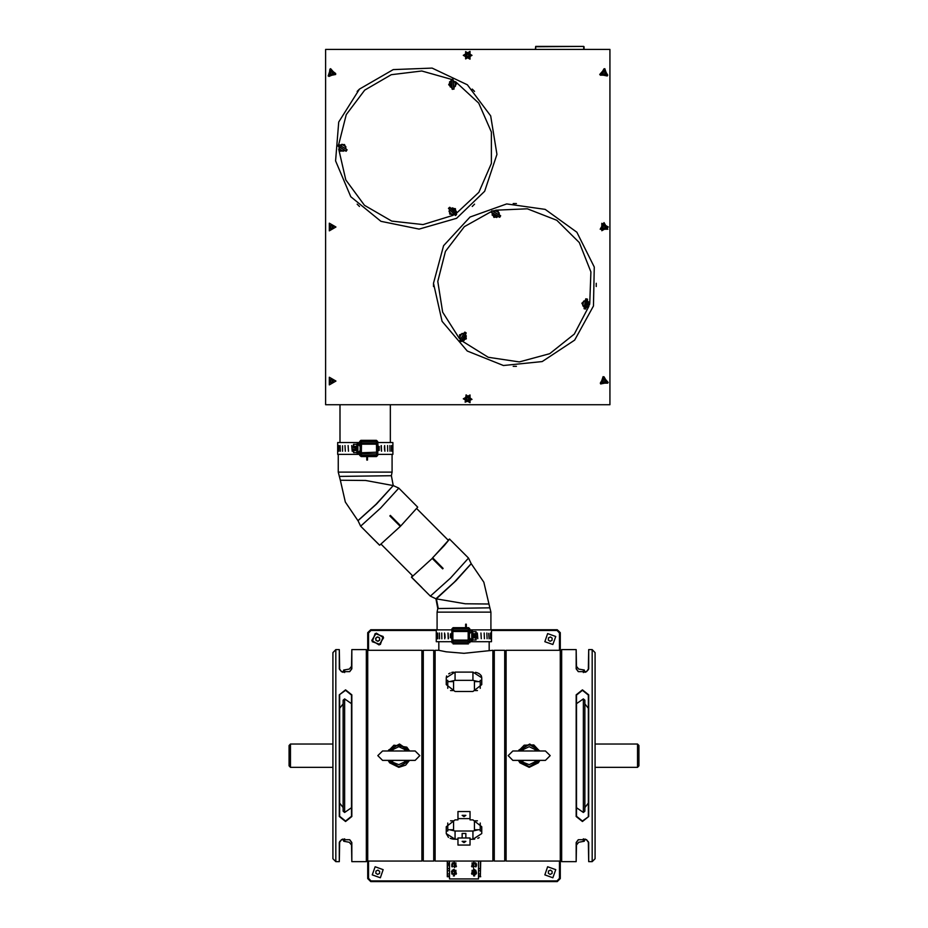 <?xml version="1.0" encoding="UTF-8"?>
<svg xmlns="http://www.w3.org/2000/svg" width="928" height="928" viewBox="0 0 928 928"><rect width="100%" height="100%" fill="white"/><g stroke="black" fill="none" stroke-linecap="round" stroke-linejoin="round"><path stroke-width="1.39" d="M504.751 861.103L504.751 650.25L494.322 650.25L494.322 861.103L504.751 861.103L505.458 860.395M494.322 650.25L493.615 650.969L492.907 650.25L492.907 861.103L493.615 860.395L493.615 650.969L493.615 860.395L494.322 861.103M423.249 650.25L423.249 861.103L433.678 861.103L433.678 650.25L423.249 650.25L422.542 650.969M438.828 641.724L438.828 650.273L435.093 650.25L434.385 650.969L434.385 860.395L434.385 650.969L433.678 650.25M509.681 650.273L506.131 650.25L506.131 861.103L560.292 861.103L560.292 650.25L512.523 650.296M506.131 861.103L505.458 860.43L505.458 650.934L506.131 650.25M418.18 861.091L421.869 861.103L421.869 650.25L367.708 650.25L367.708 861.103L415.477 861.068M421.869 650.25L422.542 650.934L422.542 860.43L421.869 861.103M290.522 767.34L289.037 765.855L289.037 745.509L290.522 744.024L290.522 767.34L332.862 767.34M637.478 744.024L638.963 745.509L638.963 765.855L637.478 767.34L637.478 744.024L595.138 744.024M449.662 829.748L455.114 831.07L472.886 831.07L472.886 839.306L481.771 833.588L481.771 826.72L472.886 819.876L470.044 819.876L470.044 811.548L457.956 811.548L457.956 819.876L455.114 819.876L446.229 826.72L446.229 833.588L448.433 837.416M470.044 845.083L470.044 838.03L457.956 838.03L457.956 845.083L470.044 845.083M435.093 650.25L435.093 861.103L434.385 860.395L433.678 861.103M478.338 681.616L472.886 680.294L472.886 672.046L481.771 677.776L481.771 684.644L481.771 680.294L480.298 680.294L480.298 688.344M481.771 684.644L472.886 691.488L455.114 691.488L446.229 684.644L446.229 677.776L455.114 672.046L472.886 672.046M480.298 831.07L481.771 831.07L480.298 831.07L480.298 823.02M447.702 823.02L447.702 831.07L446.229 831.07M480.298 829.748L474.382 829.748L474.382 820.862L477.41 820.862M450.59 820.862L453.618 820.862L453.618 829.748L447.702 829.748M474.626 870.22L474.626 875.939L473.593 875.939L473.593 874.327M473.593 869.524L473.593 870.302L473.593 868.759L473.593 870.302L474.626 870.302L474.626 875.835L473.593 875.835L473.593 870.22M473.593 870.302L473.593 875.788L473.593 874.246L474.626 874.327M474.626 875.684L474.626 874.246L474.626 875.684M453.374 869.582L453.374 870.22M453.374 870.302L454.407 870.302L454.407 875.835L453.374 875.835L454.407 875.939L454.407 874.141L453.374 874.327M454.407 870.22L454.407 874.327M477.41 690.502L474.382 690.502L474.382 681.616L480.298 681.616M447.702 681.616L453.618 681.616L453.618 690.502L450.59 690.502M447.702 680.294L446.229 680.294L447.702 680.294L447.702 688.344M535.305 49.358L535.665 46.4L583.758 46.4L535.665 46.76L535.665 49.358M452.191 89.158L451.159 79.53M453.769 88.752L452.794 79.599M338.674 144.455L337.862 145.754L346.132 151.218L337.815 145.951L338.592 144.536L347.13 149.791M452.794 207.884L450.857 208.568L449.581 207.304L456.576 214.507L455.346 213.196L456.089 211.282L452.794 207.884L456.089 211.282M448.85 208.591L455.265 215.192M500.528 215.899L491.933 210.795L500.598 215.806L499.844 217.14L491.144 212.129L492.687 213.057L492.49 215.087L496.596 217.465L498.266 216.27L499.484 216.932L491.237 212.315M584.454 307.203L582.772 305.811L583.596 301.136L585.58 300.626L585.812 298.851L587.331 299.106L585.58 308.989L585.928 307.226L587.911 306.716L588.735 302.041L587.911 306.716M587.25 299.512L585.928 298.886L584.257 308.34M466.378 336.087L464.012 340.193L466.378 336.087L465.195 334.416L466.065 332.839L461.065 341.516L459.754 340.692M459.72 340.75L464.835 332.131L459.836 340.796M491.074 404.736L444.431 404.736M465.566 627.676L465.566 624.173L466.274 624.173L466.274 627.676M437.1 629.88L437.1 624.173L437.146 629.88M367.442 456.611L367.442 460.114L366.734 460.114L366.734 456.611M338.314 460.114L338.314 454.407M468.257 629.926L469.568 629.88L468.257 629.88M472.92 639.972L469.823 641.724L491.538 641.724L491.538 629.88L469.823 629.88L472.92 631.632M436.299 633.07L436.299 638.766L436.299 629.88L451.89 629.88M436.299 637.188L436.299 641.724L451.89 641.724M468.257 641.677L469.568 641.724L468.257 641.724M451.774 632.212L451.89 628.859L469.568 628.859L469.568 630.344L468.257 630.344L468.64 627.676L469.823 628.859L469.823 633.383M468.164 640.111L468.164 631.492L452.852 631.492L452.852 640.111L451.565 638.441L451.797 632.165L451.89 642.744L468.257 642.744L468.257 641.26L452.945 641.26L452.852 640.111L468.164 640.111L469.371 638.963L469.823 642.744L469.823 638.22M356.607 444.315L359.728 442.563L337.63 442.563L337.63 454.407L359.728 454.407L356.607 452.655M392.88 451.205L392.88 454.407L377.65 454.407M392.88 450.614L392.88 442.563L377.661 442.563M359.728 446.008L359.728 441.542L360.899 440.359L376.466 440.359L377.661 441.542L361.328 441.542L361.328 443.027L377.661 443.027L377.661 441.542L378.172 448.456L377.754 452.168L377.87 445.324L376.722 444.176L361.444 444.176L361.328 453.943L360.006 453.943L360.006 455.428L361.189 456.611L359.728 455.428L359.728 450.962M377.777 452.11L377.661 453.943L361.328 453.943L361.328 455.428L359.728 455.428M360.006 453.943L360.226 451.646L361.444 452.794L377.742 452.191L377.661 455.428L376.617 455.428L376.466 440.359M349.612 671.675L351.468 669.123L351.816 649.658L351.816 668.833L349.728 671.605L341.353 671.605L339.265 668.833L339.265 649.658L339.625 669.123L341.481 671.675L343.174 672.313L343.685 670.074L349.322 669.111L351.468 666.408M339.625 695.072L339.625 816.292L345.541 821.036L351.468 816.292L351.468 695.072L345.541 690.328L339.265 694.875L345.541 689.817L351.816 694.875L351.816 816.489L345.552 821.547L339.265 816.489L339.265 694.875M366.293 649.658L367.012 650.377L367.012 860.987L366.293 861.694L366.293 649.658L351.816 649.658M332.862 858.736L332.862 652.628L335.832 649.658L335.832 861.694L332.862 858.736M341.469 839.689L339.625 842.241L339.265 861.694L339.265 842.531L341.353 839.747L349.728 839.747L351.816 842.531L351.816 861.694L366.293 861.694M351.816 861.694L351.468 842.241L349.612 839.689M578.388 839.689L576.532 842.241L576.184 861.694L576.184 842.531L578.272 839.747L586.647 839.747L588.735 842.531L588.735 861.694L588.375 842.241L586.519 839.689L584.826 839.051L584.315 841.29L578.678 842.253L576.532 844.956M588.375 816.292L588.375 695.072L582.459 690.328L576.532 695.072L576.532 816.292L582.459 821.036L588.735 816.489L582.459 821.547L576.184 816.489L576.184 694.875L582.448 689.817L588.735 694.875L588.735 816.489M561.707 861.694L560.988 860.987L560.988 650.377L561.707 649.658L561.707 861.694L576.184 861.694M595.138 652.628L595.138 858.736L592.168 861.694L592.168 649.658L595.138 652.628M586.531 671.675L588.375 669.123L588.735 649.658L588.735 668.833L586.647 671.605L578.272 671.605L576.184 668.833L576.184 649.658L561.707 649.658M576.184 649.658L576.532 669.123L578.388 671.675M490.947 629.88L490.947 612.109L437.053 612.109L437.053 629.88M398.75 488.116L380.631 508.103L360.598 526.176L379.598 545.2L369.147 534.725L379.645 545.2L400.293 526.396L389.853 515.922L390.352 515.423L400.803 525.898L417.704 507.117L398.75 488.116L393.24 485.518L365.69 480.484L340.332 480.252L338.221 472.178L392.115 472.178L392.115 454.407M451.901 642.744L451.89 641.26L452.945 641.26L453.084 643.928L468.385 643.928L468.257 642.744M451.901 630.344L451.797 632.165L452.852 631.492L453.084 627.676L451.89 628.859L451.89 630.344L468.257 630.344L468.164 631.492L469.371 632.641L469.568 630.344M360.226 451.646L360.226 445.324L361.444 444.176L359.728 441.542M361.328 441.542L360.006 441.542L361.189 440.359L361.328 441.542M456.553 218.3L484.648 191.319L496.979 154.373L490.738 115.93L467.329 84.784L432.146 68.092L393.228 69.658L359.496 89.134L338.674 122.055L335.542 160.88L350.807 196.713L380.979 221.351L419.143 229.135L456.553 218.3L484.648 191.319L496.979 154.373L490.738 115.93L467.329 84.784L432.146 68.092L393.228 69.658L359.496 89.134L338.674 122.055L335.542 160.88L350.807 196.713L380.979 221.351L419.143 229.135L456.553 218.3M593.456 305.985L594.245 267.044L576.833 232.197L545.235 209.426L506.665 203.963L469.974 217.036L443.561 245.665L433.48 283.284L442.041 321.285L467.283 350.958L503.417 365.504L542.172 361.584L574.664 340.112L593.456 305.985L594.245 267.044L576.833 232.197L545.235 209.426L506.665 203.963L469.974 217.036L443.561 245.665L433.48 283.284L442.041 321.285L467.283 350.958L503.417 365.504L542.172 361.584L574.664 340.112L593.456 305.985M342.061 839.411L343.174 839.051L343.685 841.29L349.322 842.241L351.468 844.956M585.939 671.942L584.826 672.313L584.315 670.074L578.678 669.111L576.532 666.408M455.857 213.765L478.871 192.293L491.388 163.421L491.33 131.95L478.709 103.124L455.613 81.745M451.31 79.332L421.776 70.934L391.291 74.727L364.716 90.12L346.248 114.654L338.778 144.432M338.766 149.199L345.761 179.939L364.472 205.32L391.778 221.084L423.098 224.599L453.224 215.284M589.686 303.549L590.869 271.95L579.269 242.533L556.835 220.238L527.336 208.823L495.749 210.215M491.492 211.433L464.36 226.641L445.44 251.326L437.807 281.474L442.714 312.191L459.348 338.476M461.552 340.657L488.244 357.303L519.367 361.908L549.736 353.696L574.304 334.045L588.967 306.217M544.817 874.907L552.914 877.726L555.733 869.629L547.636 866.81L544.817 874.907M372.267 874.907L380.364 877.726L383.183 869.629L375.086 866.81L372.267 874.907M372.267 641.724L380.364 644.542L383.183 636.446L375.086 633.627L372.267 641.724M544.817 641.724L552.914 644.542L555.733 636.446L547.636 633.627L544.817 641.724M435.94 598.757L454.407 582.065L471.146 563.656L483.824 582.204L489.891 607.898L437.784 608.571L437.053 612.109M339.277 476.389L391.384 475.716L393.263 485.541L376.536 503.997L358.034 520.678L345.344 502.071L340.332 480.252M379.088 644.995L383.624 637.722L376.362 633.186L371.815 640.448L379.088 644.995M448.015 540.015L449.57 539.087L444.431 545.49L432.599 557.89L443.155 568.365L442.656 568.864L432.216 558.389L411.556 577.193L422.008 587.668L411.464 577.17L430.418 596.17L450.451 578.109L468.57 558.111L471.146 563.656M388.171 760.345L398.843 767.34L409.538 760.345L405.698 765.113L398.843 767.34L389.632 762.828L388.148 760.345L398.843 764.695L405.861 761.354L403.935 760.345M382.522 760.345L415.176 760.345L419.839 755.682L415.176 751.019L382.522 751.019L377.858 755.682L382.522 760.345M388.345 751.019L393.89 745.126L406.835 747.179L409.55 751.019L399.458 744.036L388.704 749.928L388.171 751.019M536.639 760.345L536.164 761.354L539.841 760.345L538.368 762.828L529.157 767.34L519.935 762.828L518.45 760.345L529.157 764.695L536.164 761.354L534.238 760.345M512.824 760.345L545.478 760.345L550.142 755.682L545.478 751.019L512.824 751.019L508.161 755.682L512.824 760.345M539.284 750.752L533.786 744.975L524.192 745.126L518.462 751.019L529.157 744.534L538.843 750.184L536.164 750.01L529.157 746.657L522.139 750.01L524.065 751.019M438.77 650.25L446.171 651.781L464 653.312L492.907 650.25M454.047 869.501L451.646 873.654L456.448 873.654L454.047 869.501M473.953 862.158L471.552 866.311L476.354 866.311L473.953 862.158M473.953 869.501L471.552 873.654L476.354 873.654L473.953 869.501M454.047 862.158L451.646 866.311L456.448 866.311L454.047 862.158M466.1 394.864L465.16 402.218L471.992 399.353L466.1 394.864L465.16 402.218L471.992 399.353L466.1 394.864M603.977 379.262L602.434 381.93L605.52 381.93L603.977 379.262M603.977 376.768L600.277 383.183L607.678 383.183L603.977 376.768L600.277 383.183L607.678 383.183L603.977 376.768M329.869 69.113L328.93 76.456L335.762 73.602L329.869 69.113L328.93 76.456L335.762 73.602L329.869 69.113M603.977 68.776L600.277 75.191L607.678 75.191L603.977 68.776L600.277 75.191L607.678 75.191L603.977 68.776M605.752 227.047L603.084 225.504L603.084 228.59L605.752 227.047M608.258 227.047L601.843 223.346L601.843 230.747L608.258 227.047L601.843 223.346L601.843 230.747L608.258 227.047M472.027 55.286L465.612 51.585L465.612 58.986L472.027 55.286L465.612 51.585L465.612 58.986L472.027 55.286M335.797 227.047L329.382 223.346L329.382 230.747L335.797 227.047L329.382 223.346L329.382 230.747L335.797 227.047M335.797 381.048L329.382 377.336L329.382 384.749L335.797 381.048L329.382 377.336L329.382 384.749L335.797 381.048M463.304 398.808L469.974 394.968L469.974 402.659L463.304 398.808M603.977 222.604L607.828 229.274L600.126 229.274L603.977 222.604M328.199 75.992L330.635 68.695L335.739 74.46L328.199 75.992M607.306 75.992L599.766 74.46L604.859 68.695L607.306 75.992M600.648 383.983L603.096 376.687L608.188 382.452L600.648 383.983L603.096 376.687L608.188 382.452L600.648 383.983M463.304 55.286L469.974 51.434L469.974 59.137L463.304 55.286M335.971 227.047L329.301 230.898L329.301 223.196L335.971 227.047M335.971 381.048L329.301 384.888L329.301 377.197L335.971 381.048M437.784 608.571L435.928 598.769L465.264 603.768L488.824 604.035M467.062 397.172L466.668 400.223L469.51 399.04L467.062 397.172M330.844 71.41L330.449 74.472L333.291 73.277L330.844 71.41M603.977 71.27L602.434 73.938L605.52 73.938L603.977 71.27M469.522 55.286L466.865 53.743L466.865 56.828L469.522 55.286M333.303 227.047L330.635 225.504L330.635 228.59L333.303 227.047M333.303 381.048L330.635 379.506L330.635 382.58L333.303 381.048M438.248 608.548L436.392 598.746L455.973 580.696L471.227 563.714M391.349 475.739L393.182 485.541L375.852 504.472L357.941 520.573M388.716 750.752L398.843 744.534L409.55 751.019M345.228 150.638L340.344 151.16L338.732 146.531M492.13 212.698L493.882 217.43L498.858 216.572L493.882 217.43L492.13 212.698M449.57 539.087L432.715 557.89L443.155 568.365M403.935 751.019L405.861 750.01L398.843 746.657L391.836 750.01L393.762 751.019M406.336 760.345L405.861 761.354L408.54 761.169L398.843 766.818L388.716 760.612M539.829 751.019L529.76 744.036L519.007 749.928L518.474 751.019L512.824 751.019M539.284 760.612L529.157 766.818L519.019 760.612M509.02 650.25L511.978 650.296M560.988 740.822L560.292 740.822M560.292 770.542L560.988 770.542M418.98 861.103L416.022 861.068M367.012 770.542L367.708 770.542M367.708 740.822L367.012 740.822M367.708 767.34L367.012 767.34M637.478 767.34L595.138 767.34M560.988 767.34L560.292 767.34M464 816.663L465.879 815.341L462.121 815.341L464 816.663M457.956 818.6L470.044 818.6M474.637 839.202L472.886 839.306L472.886 831.07L478.338 829.748M455.114 831.07L455.114 839.306L446.229 833.588M472.886 831.07L472.886 839.306L470.044 839.306L470.044 838.03M465.879 838.03L465.879 833.495L462.121 833.495L462.121 838.03M464 842.636L465.879 841.302L462.121 841.302L464 842.636M457.956 838.03L457.956 839.306L453.386 839.202M472.886 680.294L455.114 680.294L455.114 672.046L455.114 680.294L449.662 681.616M453.363 672.162L451.716 672.475M450.184 672.974L448.63 673.809M446.658 675.955L446.229 677.776M481.771 677.776L481.388 676.06M481.342 675.967L480.275 674.528M479.138 673.658L477.827 672.986M450.184 838.378L452.528 839.074M477.827 838.378L479.173 837.682M447.331 861.103L447.331 876.693L449.546 876.693M447.609 861.103L447.331 876.693M455.857 874.373L455.857 870.174L455.857 874.373M455.857 867.03L455.857 862.831L455.857 867.03M472.143 874.373L472.143 870.174L472.143 874.373M472.143 867.03L472.143 862.831L472.143 867.03M473.628 874.246L473.628 870.302L473.628 874.246M473.628 867.68L473.628 862.182L473.628 867.68M478.454 876.415L480.391 876.415L480.391 861.103M480.391 876.415L480.669 861.103M478.454 876.693L480.669 876.693M472.294 878.909L473.477 878.909L472.294 878.909M463.408 878.909L464.592 878.909M454.523 878.909L455.706 878.909L454.523 878.909M454.372 874.246L454.372 870.302L454.372 874.246M454.372 867.68L454.372 862.182L454.372 867.68M447.609 876.415L449.546 876.415M449.546 862.506L448.491 863.469L449.546 867.112M452.133 866.926L452.272 862.808M449.523 864.107L449.546 865.488L449.523 864.107M451.855 864.165L451.82 865.511L451.855 864.165M475.728 862.808L475.867 866.926M478.454 867.112L478.454 862.506M476.528 863.898L476.563 865.859L476.528 863.898M449.546 869.965L449.546 874.582M452.203 874.338L452.203 870.209M451.843 872.946L451.437 871.369L451.843 872.946M449.546 871.578L449.546 872.97M475.797 870.209L475.797 874.338M478.454 874.582L478.454 869.965M476.157 871.601L476.563 873.178L476.157 871.601M478.454 872.97L478.454 871.578M449.546 861.103L449.546 878.909L478.454 878.909L478.454 861.103M474.626 870.302L474.626 869.582M478.454 875.939L480.414 875.939M480.414 868.596L478.454 868.596M480.414 873.909L479.3 873.909M479.3 870.638L480.414 870.638M454.407 870.302L454.407 869.524M447.586 875.939L449.546 875.939M449.546 868.596L447.586 868.596M447.586 870.638L448.7 870.638M448.7 873.909L447.586 873.909M371.026 880.858L556.974 880.858L557.287 881.6L370.713 881.6L367.755 878.642L368.497 878.329L371.026 880.858L370.713 881.6M556.974 880.858L559.503 878.329L560.245 878.642L557.287 881.6M367.755 650.25L367.755 632.722L368.497 633.024L368.497 650.25M367.755 632.722L370.713 629.764L371.026 630.506L368.497 633.024M490.947 629.764L557.287 629.764L556.974 630.506L491.538 630.506M436.299 630.506L371.026 630.506M370.713 629.764L437.053 629.764M559.503 650.25L559.503 633.024L556.974 630.506M367.755 878.642L367.755 861.103M368.497 861.103L368.497 878.329M478.454 872.575L478.454 871.972M449.546 871.972L449.546 872.575M559.503 878.329L559.503 861.103M559.503 633.024L560.245 632.722L560.245 650.25M560.245 861.103L560.245 878.642M557.287 629.764L560.245 632.722M393.762 760.345L391.836 761.354L391.361 760.345M388.345 760.345L388.878 760.774M408.981 750.752L405.861 750.01L406.336 751.019M408.819 750.59L409.352 751.019M388.878 750.59L391.836 750.01L391.361 751.019M534.238 751.019L536.164 750.01L536.639 751.019M524.065 760.345L522.139 761.354L521.664 760.345M539.122 760.774L539.655 760.345M518.648 760.345L519.181 760.774M539.122 750.59L539.655 751.019M519.019 750.752L522.139 750.01L521.664 751.019M518.648 751.019L519.181 750.59M552.218 871.334L550.432 870.128L548.494 871.067L548.344 873.213L550.118 874.42L552.056 873.48L552.218 871.334M379.656 871.334L377.882 870.128L375.944 871.067L375.782 873.213L377.568 874.42L379.506 873.48L379.656 871.334M379.506 640.297L379.656 638.151L377.882 636.944L375.944 637.872L375.782 640.03L377.568 641.236L379.506 640.297M548.494 637.872L548.344 640.03L550.118 641.236L552.056 640.297L552.218 638.151L550.432 636.944L548.494 637.872M325.6 49.358L325.6 404.736L609.905 404.736L609.905 49.358L325.6 49.358M583.758 49.358L583.758 46.76M584.106 46.76L584.106 49.358L584.106 46.76M339.996 442.563L339.996 404.736M451.228 79.518L451.426 81.304M452.748 79.182L451.333 79.332L452.748 79.216M452.272 89.308L451.217 79.367M452.272 89.25L451.228 79.425M452.191 89.239L451.159 79.448M450.231 86.884L449.732 82.174L450.231 86.884L451.89 87.29M451.356 81.362L449.732 82.174M453.873 88.717L452.91 79.611M453.908 88.984L452.887 79.332M453.978 88.972L452.957 79.344M453.989 89.053L452.945 79.263M453.92 89.065L452.876 79.251M453.92 89.134L452.864 79.193M452.388 89.32L453.804 89.134L452.388 89.285M453.073 81.119L454.906 81.618L455.416 86.327L453.873 87.081M452.075 88.16L448.642 84.668L451.263 80.527M452.992 80.33L456.495 83.833L453.804 87.998M455.416 86.327L454.906 81.618M346.77 149.57L345.483 148.758M346.121 151.113L344.601 150.162M347.084 149.907L346.295 151.09L347.06 149.895M338.732 144.49L347.072 149.756M340.135 145.476L339.033 144.675M345.471 148.666L345.854 146.891L344.334 144.849L341.852 144.35L340.495 145.406M339.335 146.728L338.14 146.079M337.885 145.998L346.063 151.171M337.815 145.951L346.132 151.218M337.838 145.882L346.19 151.16M337.792 145.847L346.237 151.194M344.508 150.185L343.07 151.287L339.068 148.758L339.428 147.088M339.694 145.012L344.566 144.49L346.19 149.118M454.465 214.368L452.354 214.913L449.048 211.514L449.651 209.415M455.532 215.47L456.553 214.484L455.555 215.493M449.79 207.338L456.541 214.298M449.976 207.536L456.356 214.113M448.537 208.429L455.416 215.516M448.491 208.382L455.462 215.563M448.584 208.313L449.604 207.315M450.382 208.116L455.404 208.649L455.787 213.684M454.766 214.681L449.744 214.148L449.361 209.102M449.048 211.514L452.354 214.913M499.635 217.164L491.098 212.234M499.705 217.21L491.156 212.268M491.863 210.9L491.144 212.129M491.167 212.141L491.886 210.911M499.658 217.256L491.132 212.338M499.589 217.222L491.214 212.384M499.403 217.024L491.469 212.442M500.54 215.772L492.037 210.784M499.763 217.233L500.552 215.911M492.258 212.767L492.223 215.18L498.73 216.502M499.508 215.087L497.756 210.726L493.093 211.387M493.708 211.746L495.1 210.575L499.206 212.941L498.904 214.635M497.826 210.598L492.977 211.317L497.826 210.598L499.624 215.157L497.826 210.598M584.188 308.722L585.591 308.966L584.188 308.746M587.436 299.141L585.707 309.001M587.424 299.21L585.719 308.931M587.494 299.234L585.788 308.931M587.482 299.315L585.8 308.85M587.412 299.292L585.73 308.85M587.366 299.558L585.777 308.583M588.735 302.041L587.053 300.649M585.73 299.268L584.141 308.293M585.777 299.002L584.095 308.56M585.707 299.002L584.025 308.537M585.719 298.92L584.014 308.618M585.8 298.92L584.083 308.641M585.812 298.851L584.072 308.711M587.134 300.231L589.64 304.616L585.777 307.876M584.385 307.62L581.868 303.236L585.73 299.976M466.065 332.839L464.835 332.131M464.824 332.154L466.053 332.862M461.251 341.179L461.97 339.996L464.012 340.193M466.181 333.024L461.297 341.469L466.146 333.094M460.694 339.068L459.499 337.583L461.866 333.477L463.559 333.778M465.496 333.825L466.355 338.801L461.622 340.553M460.3 339.764L459.522 334.857L464.151 333.082M461.866 333.477L459.499 337.583M469.44 399.028L468.791 397.451L467.086 397.23L466.053 398.599L466.714 400.177L468.408 400.386L469.44 399.028M602.492 380.19L602.492 381.895L602.492 380.19M332.189 74.634L333.222 73.266L332.56 71.688L330.867 71.479L329.823 72.836L330.484 74.414L332.189 74.634M605.462 73.904L605.462 72.198L603.977 71.34L602.492 72.198L602.492 73.904L603.977 74.762L605.462 73.904M473.883 90.747L472.944 89.807M472.944 205.83L473.883 204.891M357.848 204.891L358.788 205.83M358.788 89.807L357.848 90.747M433.469 284.258L433.469 285.592M514.182 366.305L515.516 366.305M596.228 285.592L596.228 284.258L596.228 285.592M515.516 203.545L514.182 203.545M604.836 228.532L605.682 227.047L604.836 228.532M602.272 227.047L603.119 228.532L602.272 227.047L603.119 225.562L602.272 227.047M466.042 55.286L466.9 56.77L468.605 56.77L469.464 55.286L468.605 53.801L466.9 53.801L466.042 55.286M332.375 225.562L330.67 225.562L329.811 227.047L330.67 228.532L332.375 228.532L333.233 227.047L332.375 225.562M330.67 382.522L332.375 382.522L333.233 381.048L332.375 379.564L330.67 379.564L329.811 381.048L330.67 382.522M472.236 89.134L474.556 91.454M474.556 204.195L472.236 206.515L474.556 204.195M359.496 206.515L357.176 204.195L359.496 206.515M357.176 91.454L359.496 89.134M433.48 286.566L433.48 283.284M516.49 366.293L513.207 366.293M596.217 283.284L596.217 286.566L596.217 283.284M513.207 203.557L516.49 203.557L513.207 203.557M448.27 540.282L449.523 539.087M411.464 577.17L412.38 575.569M411.51 577.193L412.635 575.836M432.216 558.389L411.556 577.193M338.268 454.407L338.268 460.114M367.326 460.114L367.326 456.611M475.658 635.065L476.052 631.632L476.447 635.065L476.052 632.536L475.704 635.065L473.303 635.065L473.303 636.538L475.658 636.538L475.658 637.884L472.12 637.884L472.514 639.972L476.052 639.972L476.447 636.538L475.704 636.538L476.052 639.067L476.4 636.538M475.658 637.884L476.052 639.972M474.092 635.889L474.092 635.065M475.704 635.065L476.4 635.065M475.658 633.72L472.12 633.72L472.12 637.884M476.052 631.632L472.514 631.632L472.12 633.72M472.746 639.972L472.746 631.632M472.514 640.482L471.749 640.448L471.749 631.156L472.514 631.121M437.761 638.766L437.68 633.058L437.761 638.766M441.844 638.766L441.682 633.058L441.844 638.766M448.178 638.766L447.969 633.058L448.178 638.766M444.756 638.766L444.57 633.058L444.756 638.766M439.489 638.766L439.373 633.058L439.489 638.766M436.694 638.766L436.612 633.082L436.74 638.742M491.364 638.766L491.33 633.058L491.353 638.742M490.541 638.766L490.471 633.058L490.541 638.766M448.085 633.383L448.444 638.418M444.86 634.102L445.08 637.687M471.749 631.156L469.429 633.836L469.429 637.768L471.749 640.448M451.901 628.859L453.084 627.676L468.385 627.676L469.823 628.859M451.495 637.78L450.382 637.78L450.382 633.824L451.495 633.824M488.754 633.337L489.056 638.766L488.754 633.337M477.769 638.742L477.328 633.058L477.769 638.742M484.462 638.742L484.126 633.058L484.462 638.742M487.096 638.742L486.817 633.058L487.096 638.742M481.33 638.742L480.936 633.058L481.33 638.742M392.88 445.521L392.88 448.41M391.523 445.521L391.604 451.228L391.523 445.521M387.556 445.521L387.707 451.228L387.556 445.521M381.304 445.521L381.512 451.228L381.304 445.521M384.679 445.521L384.865 451.228L384.679 445.521M389.853 445.521L389.969 451.228L389.853 445.521M392.544 445.521L392.579 451.228L392.544 445.521M392.544 450.637L392.614 448.514M356.816 444.315L356.816 452.655M357.083 443.804L357.86 443.851L357.86 453.119L357.083 453.166M353.162 449.222L353.545 451.739L353.939 449.222L353.104 449.222L353.545 452.655L357.083 452.655L357.524 450.567L357.083 444.315L353.545 444.315L353.243 446.391M353.545 452.655L353.986 449.222L356.34 449.222L356.34 447.737L353.986 447.737L353.545 444.315M353.986 446.391L357.524 446.391M355.459 447.737L355.459 449.222M353.104 447.737L353.986 447.737L353.545 445.22L353.104 446.391M353.986 450.567L357.524 450.567M337.815 445.544L337.885 451.228L337.862 445.544M337.63 451.228L337.63 445.742M338.662 445.544L338.801 451.228L338.766 445.544M381.385 450.857L381.037 445.916M384.563 450.092L384.366 446.681M357.86 453.119L360.168 450.44L360.134 446.507M376.513 440.406L377.36 441.542M360.783 455.428L360.783 453.943M377.36 455.428L377.36 453.943M377.36 444.361L377.36 443.027M376.466 456.611L361.189 456.611L361.328 455.428L376.617 455.428L376.466 456.611L377.661 455.428L376.466 456.611M378.102 446.507L379.181 446.507L379.181 450.463L378.102 450.463M342.56 445.742L342.56 451.228L342.56 445.742M348.128 445.544L348.522 451.228L348.128 445.544M355.389 447.737L355.459 448.804M351.724 445.544L352.164 451.228L351.724 445.544M344.949 445.544L345.297 451.228L344.949 445.544M340.158 445.544L340.379 451.228L340.158 445.544M378.206 641.19L379.784 639.717L379.297 637.617L377.232 636.991L375.666 638.464L376.142 640.552L378.206 641.19M456.24 872.877L456.24 873.967M471.76 873.967L471.76 872.877M455.114 672.046L455.114 680.294M475.53 672.301L477.096 672.707M478.72 673.415L479.695 674.041M339.625 803.091L343.174 807.534M339.625 708.273L343.174 703.83M339.718 669.761L339.265 668.833M351.468 703.633L344.659 698.946L343.174 700.13L343.174 811.223L344.659 812.418L351.468 807.731M339.265 861.694L335.832 861.694M339.265 842.531L339.845 841.29M588.375 708.273L584.826 703.83M588.375 803.091L584.826 807.534M588.282 841.603L588.735 842.52M576.532 807.731L583.341 812.418L584.826 811.223L584.826 700.13L583.341 698.946L576.532 703.633M588.735 649.658L592.168 649.658M588.735 668.833L588.155 670.062M518.474 760.345L529.157 767.34L539.829 760.345M494.044 210.668L492.582 211.097M451.286 80.666L449.5 82L452.064 88.021M453.792 87.858L456.356 83.845L453.003 80.469M341.852 144.35L345.854 146.891M346.063 149.037L344.497 144.606L339.81 145.081M338.848 146.612L340.425 151.044L345.1 150.556M339.068 148.758L343.07 151.287M455.683 213.591L456.379 211.271L450.474 208.22M449.454 209.206L449.836 214.043L454.662 214.577M496.596 217.465L492.49 215.087M499.206 212.941L495.1 210.575M585.812 307.736L588.085 306.936L587.111 300.37M585.707 300.115L582.007 303.27L584.408 307.481M583.596 301.136L582.772 305.811M461.692 340.425L464.104 340.46L465.427 333.952M464.081 333.198L459.65 334.927L460.369 339.636M469.371 632.641L469.371 638.963M360.006 443.027L360.226 445.324M344.659 841.441L344.659 838.796M344.659 812.418L344.659 698.946M344.659 672.556L344.659 669.923M583.341 838.796L583.341 841.441M583.341 698.946L583.341 812.418M583.341 669.923L583.341 672.556M505.458 650.969L504.751 650.25M422.542 860.395L423.249 861.103M367.708 744.024L367.012 744.024M332.862 744.024L290.522 744.024M560.988 744.024L560.292 744.024M492.907 861.103L435.093 861.103M489.172 650.273L489.172 641.724M474.626 875.939L473.593 875.939M453.374 875.939L454.407 875.939M390.34 442.563L390.34 404.736M449.581 207.304L448.56 208.29M448.444 540.456L416.788 508.706M412.809 576.01L381.141 544.26M490.947 612.109L489.891 607.898M430.418 596.17L435.963 598.769M449.616 539.11L468.57 558.111M338.221 472.178L338.221 454.407M392.115 472.178L391.384 475.716M360.598 526.176L358.022 520.654M451.89 641.26L451.774 639.392M360.168 446.519L357.86 443.851M339.265 649.658L335.832 649.658M588.735 861.694L592.168 861.694"/></g></svg>
